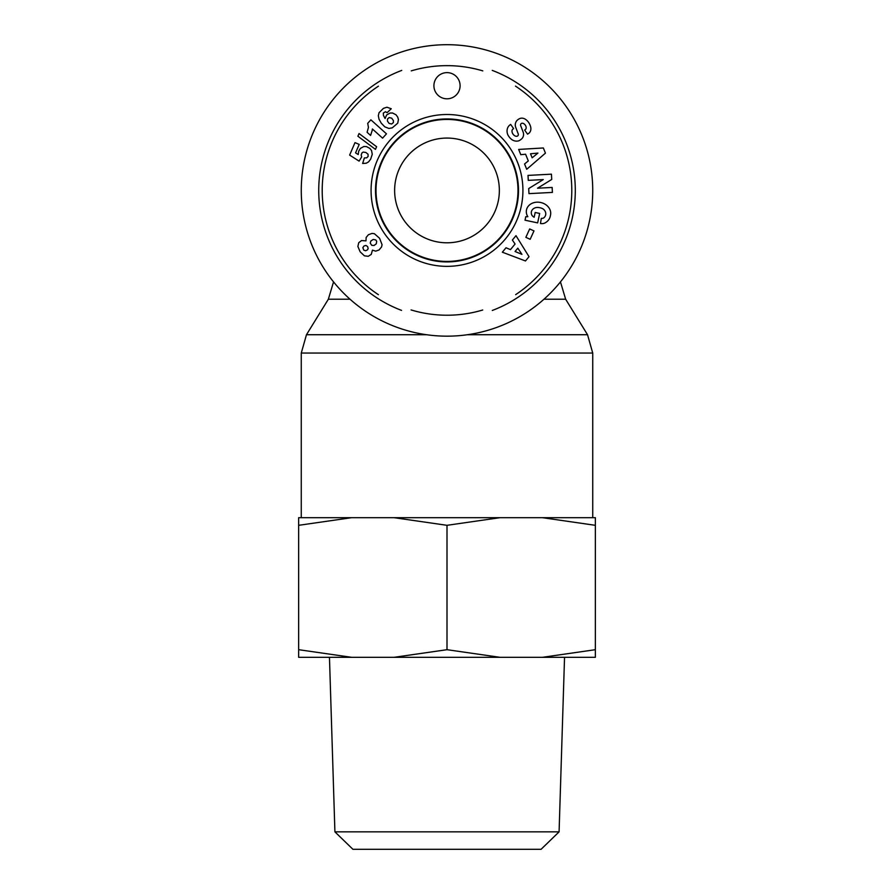 <?xml version="1.0" encoding="UTF-8"?>
<svg xmlns="http://www.w3.org/2000/svg" width="894" height="894" viewBox="0 0 894 894"><rect width="100%" height="100%" fill="white"/><g stroke="black" fill="none" stroke-linecap="round" stroke-linejoin="round"><path stroke-width="1.34" d="M411.262 70.872A124.791 124.791 0 0 1 482.805 70.894M515.469 86.103A124.791 124.791 0 0 1 515.659 294.64M482.726 310.006A124.791 124.791 0 0 1 411.072 309.939M378.385 294.674A124.791 124.791 0 0 1 378.419 86.182M401.73 70.414A128.278 128.278 0 0 0 401.54 310.386M492.281 310.464A128.278 128.278 0 0 0 492.236 70.391M447 119.45A70.984 70.984 0 0 1 517.984 190.433A70.984 70.984 0 0 1 447 261.417A70.984 70.984 0 0 1 376.016 190.433A70.984 70.984 0 0 1 447 119.45M433.914 85.712A13.086 13.086 0 0 1 453.549 74.381A13.086 13.086 0 0 1 453.549 97.055A13.086 13.086 0 0 1 433.914 85.712M447 261.931A71.498 71.498 0 0 1 385.079 154.684A71.498 71.498 0 0 1 508.921 154.684A71.498 71.498 0 0 1 447 261.931M447 266.356A75.923 75.923 0 0 0 512.754 152.472A75.923 75.923 0 0 0 381.246 152.472A75.923 75.923 0 0 0 447 266.356M379.559 238.262L382.062 244.688L381.537 247.001L379.056 249.962L375.703 251.147L372.452 250.13L371.256 254.399L368.239 256.31L364.417 255.829L360.159 251.84L357.879 246.476L358.729 242.721L361.556 240.542L365.981 240.877L366.138 237.48L368.395 234.731L372.027 233.412L374.374 233.703L379.559 238.262M539.663 213.442L537.64 222.897L525.024 220.192L525.761 216.717L527.84 216.717A12.292 10.18 12.1 0 1 536.523 202.2A12.292 10.18 12.1 0 1 550.536 215.018L550.223 216.449A12.292 10.426 10.2 0 1 544.234 223.288A7.957 7.957 0 0 1 540.479 223.511L541.306 218.326A3.23 3.23 0 0 0 544.278 217.432A7.308 6.023 -166.8 0 0 543.407 209.162A6.593 3.688 -170.2 0 0 536.154 207.553A7.32 5.856 -167.7 0 0 531.964 215.32A9.946 8.337 120.4 0 0 534.165 217.264L535.182 212.481L539.663 213.442M537.529 188.209L552.146 187.449L552.403 192.411L528.969 193.64L528.7 188.567L543.261 179.582L528.276 180.364L528.008 175.403L551.442 174.174L551.721 179.459L537.529 188.209M520.789 154.673L518.665 149.432L543.351 147.968L545.441 153.131L526.711 169.29L524.554 163.982L528.298 160.931L525.583 154.226L520.789 154.673M512.385 240.028L515.983 235.67L529.024 256.679L525.482 260.97L502.35 252.197L506.004 247.772L510.463 249.616L515.067 244.04L512.385 240.028M530.12 125.272A8.828 6.604 -133.5 0 1 528.22 133.698L527.561 134.167L524.644 130.066L525.326 129.585A3.699 2.548 -125.3 0 0 525.773 125.976A3.699 2.548 -125.3 0 0 522.465 123.227A1.721 1.721 0 0 0 520.654 125.551L523.146 132.111A6.448 6.448 0 0 1 522.901 137.263A9.208 7.867 -125.3 0 1 522.554 137.899A6.705 4.124 144.7 0 1 518.766 140.816A9.197 7.845 55.3 0 1 512.418 140A9.823 6.85 55.3 0 1 507.725 134.558A9.208 7.834 -125.9 0 1 510.061 124.847L510.653 124.422L513.625 128.613L512.877 129.149A4.157 2.76 -125.3 0 0 512.765 133.731A4.157 2.76 -125.3 0 0 517.101 136.212A1.721 1.721 0 0 0 518.241 133.944L515.693 127.239A6.448 6.448 0 0 1 515.413 123.595A8.761 7.454 54.7 0 1 516.464 121.092A6.705 5.185 144.7 0 1 519.749 118.578A8.683 6.616 67.7 0 1 526.588 120.165A41.035 22.328 138.1 0 1 530.12 125.272M386.644 114.98L390.019 113.046L392.555 113.002L395.986 114.767L397.729 117.125L398.433 119.528L397.752 123.16L392.254 127.853L388.879 128.445L384.789 126.836L381.257 123.16L379.011 119.181L378.33 115.684L379.034 112.722L383.437 108.353L386.968 107.224L391.27 108.755L387.08 112.666L385.482 111.728L383.347 113.057L383.437 115.371L385.079 118.511L386.644 114.98M358.684 151.209L360.349 148.426L363.847 146.504L366.428 146.571L369.892 148.426L371.546 150.538L372.262 154.293L370.675 159.11L368.607 161.848L366.283 163.2L362.651 163.479L364.372 157.914L366.685 157.836L368.104 156.439L368.037 154.249L365.869 152.472L363.221 152.081L362.003 152.84L361.187 155.031L361.668 156.931L359.097 161.132L349.632 155.087L354.996 142.615L359.198 144.415L355.566 152.863L358.226 154.55L358.684 151.209M372.217 130.39L370.585 135.43L367.088 132.278L368.451 127.406L367.702 123.338L370.887 119.818L386.465 133.843L382.587 138.145L372.385 128.959L372.217 130.39M359.053 133.541L376.609 146.717L375.469 149.376L357.902 136.234L359.053 133.541M529.673 228.942L533.986 230.898L530.176 239.301L525.862 237.346L529.673 228.942M393.394 122.567L393.427 120.612L391.695 118.164L389.203 117.572L387.538 118.958L387.426 121.07L389.102 123.417L391.661 123.998L393.394 122.567M521.94 254.354L517.816 248.163L515.056 251.505L521.94 254.354M537.931 153.097L530.522 153.779L532.154 157.802L537.931 153.097M370.228 243.112L371.815 245.369L374.038 245.492L376.285 243.805L376.687 241.235L375.782 239.95L373.234 239.447L370.876 240.978L370.228 243.112M363.746 250.096L365.635 250.767L367.468 249.862L368.149 248.599L367.657 246.599L365.948 245.448L364.014 245.962L362.852 247.66L363.746 250.096M447 336.166A145.733 145.733 0 0 0 573.21 117.572A145.733 145.733 0 0 0 320.79 117.572A145.733 145.733 0 0 0 447 336.166M499.355 190.433A52.355 52.355 0 0 1 420.817 235.781A52.355 52.355 0 0 1 420.817 145.085A52.355 52.355 0 0 1 499.355 190.433M334.915 831.856L352.918 849.3L541.082 849.3L559.085 831.856L334.915 831.856L329.461 657.313M595.348 649.692L595.348 657.313L542.379 657.313L595.348 649.692L595.348 525.314L542.379 517.682L595.348 517.682L595.348 525.314M298.652 657.313L298.652 649.692L351.621 657.313L298.652 657.313M447 649.692L499.981 657.313L394.019 657.313L447 649.692L447 525.314L394.019 517.682L499.981 517.682L447 525.314M351.621 657.313L394.019 657.313M499.981 657.313L542.379 657.313M298.652 525.314L298.652 517.682L351.621 517.682L298.652 525.314L298.652 649.692M394.019 517.682L351.621 517.682M542.379 517.682L499.981 517.682M543.977 299.222L565.645 299.222L560.46 281.901M565.645 299.222L587.537 334.725L467.461 334.725M426.539 334.725L306.463 334.725L301.267 353.052L592.733 353.052L592.733 517.682M333.54 281.901L328.355 299.222L350.023 299.222M587.537 334.725L592.733 353.052M328.355 299.222L306.463 334.725M301.267 353.052L301.267 517.682M559.085 831.856L564.539 657.313"/></g></svg>
